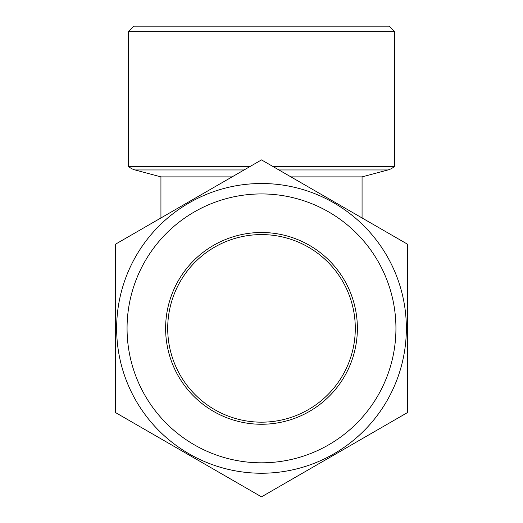 <?xml version="1.0" encoding="UTF-8"?>
<svg xmlns="http://www.w3.org/2000/svg" width="523" height="523" viewBox="0 0 523 523"><rect width="100%" height="100%" fill="white"/><g stroke="black" fill="none" stroke-linecap="round" stroke-linejoin="round"><path stroke-width="0.78" d="M290.932 176.892L362.066 176.892L388.001 169.949A15.631 15.631 0 0 0 394.375 166.497L272.921 166.497M250.079 166.497L128.625 166.497L128.625 31.36L394.375 31.36L394.375 166.497M128.625 31.36L133.836 26.15L389.164 26.15L394.375 31.36M160.934 217.967L160.934 176.892L232.068 176.892M160.934 176.892L134.999 169.949A15.631 15.631 0 0 1 128.625 166.497M362.066 217.967L362.066 176.892M116.642 328.379A144.858 144.858 0 0 1 261.5 183.514A144.858 144.858 0 0 1 406.358 328.379A144.858 144.858 0 0 1 261.5 473.237A144.858 144.858 0 0 1 116.642 328.379A144.858 144.858 0 0 1 261.5 183.514A144.858 144.858 0 0 1 406.358 328.379A144.858 144.858 0 0 1 261.5 473.237A144.858 144.858 0 0 1 116.642 328.379A144.858 144.858 0 0 0 261.5 473.237A144.858 144.858 0 0 0 406.358 328.379M355.294 328.379A93.794 93.794 0 0 1 261.5 422.172A93.794 93.794 0 0 1 167.706 328.379A93.794 93.794 0 0 1 261.5 234.585A93.794 93.794 0 0 1 355.294 328.379M357.379 328.379A95.879 95.879 0 0 1 261.5 424.258A95.879 95.879 0 0 1 165.621 328.379A95.879 95.879 0 0 1 261.5 232.5A95.879 95.879 0 0 1 357.379 328.379M407.404 328.379L407.404 244.136L261.5 159.901L115.596 244.136L115.596 412.614L261.5 496.85L407.404 412.614L407.404 328.379M134.999 169.949L244.104 169.949M278.896 169.949L388.001 169.949M395.937 328.379A134.437 134.437 0 0 0 261.5 193.935A134.437 134.437 0 0 0 127.063 328.379A134.437 134.437 0 0 0 261.5 462.816A134.437 134.437 0 0 0 395.937 328.379"/></g></svg>

